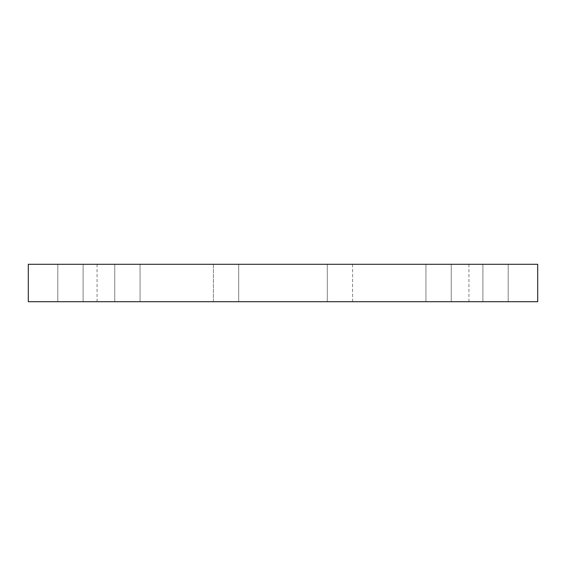 <?xml version="1.0" encoding="UTF-8"?>
<svg xmlns="http://www.w3.org/2000/svg" width="566" height="566" viewBox="0 0 566 566"><rect width="100%" height="100%" fill="white"/><g stroke="black" fill="none" stroke-linecap="round" stroke-linejoin="round"><path stroke-width="0.42" stroke-dasharray="2.83 2.12" d="M133.732 264.294L114.756 264.294L133.732 264.294M133.732 301.706L114.756 301.706L133.732 301.706M237.005 264.294L213.396 264.294L237.005 264.294M237.005 301.706L213.396 301.706L237.005 301.706M352.604 301.706L352.604 264.294L327.297 264.294L352.604 264.294L327.297 264.294L352.604 264.294L352.604 301.706L327.297 301.706L352.604 301.706M449.553 264.294L425.943 264.294L449.553 264.294M449.553 301.706L425.943 301.706L449.553 301.706M501.872 264.294L482.89 264.294L501.872 264.294M501.872 301.706L482.89 301.706L501.872 301.706M495.547 264.294L482.89 264.294L495.547 264.294M495.547 301.706L482.89 301.706L495.547 301.706M432.268 264.294L451.243 264.294L432.268 264.294M432.268 301.706L451.243 301.706L432.268 301.706M213.396 301.706L213.396 264.294L238.703 264.294L213.396 264.294L213.396 301.706L238.703 301.706L213.396 301.706M116.447 264.294L140.057 264.294L116.447 264.294M116.447 301.706L140.057 301.706L116.447 301.706M64.128 264.294L83.11 264.294L64.128 264.294M64.128 301.706L83.11 301.706L64.128 301.706M70.453 264.294L83.11 264.294L70.453 264.294M70.453 301.706L83.11 301.706L70.453 301.706M537.7 264.294L28.3 264.294M283 264.294L97.062 264.294L283 264.294M283 301.706L97.062 301.706L283 301.706M28.3 301.706L537.7 301.706M114.756 264.294L114.756 301.706L114.756 264.294M140.057 264.294L140.057 301.706L140.057 264.294M238.703 264.294L238.703 301.706L238.703 264.294M327.297 264.294L327.297 301.706L327.297 264.294M425.943 264.294L425.943 301.706L425.943 264.294M451.243 264.294L451.243 301.706L451.243 264.294M482.89 264.294L482.89 301.706L482.89 264.294M508.197 264.294L508.197 301.706L508.197 264.294M57.803 264.294L57.803 301.706L57.803 264.294M83.11 264.294L83.11 301.706L83.11 264.294M97.062 264.294L97.062 301.706M468.938 264.294L468.938 301.706"/><path stroke-width="0.85" d="M283 264.294L537.7 264.294L537.7 301.706L28.3 301.706L28.3 264.294L283 264.294"/></g></svg>
